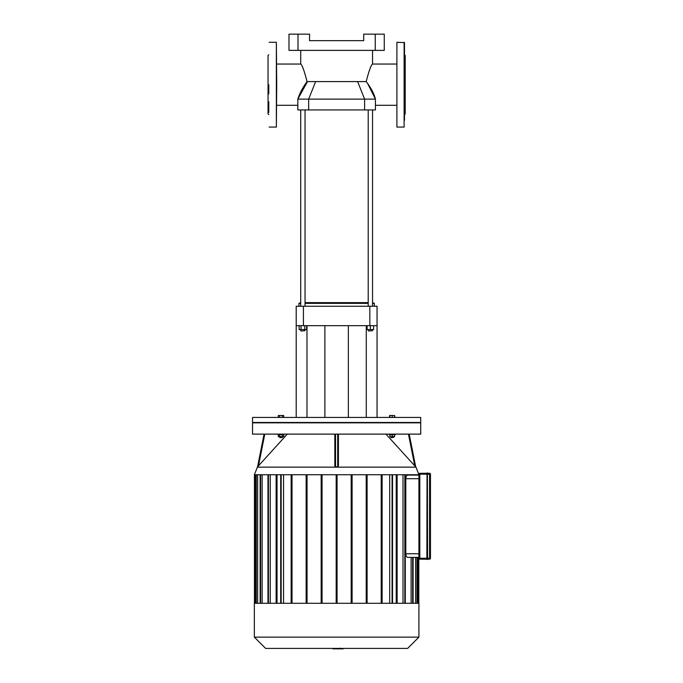 <?xml version="1.0" encoding="UTF-8"?>
<svg xmlns="http://www.w3.org/2000/svg" width="683" height="683" viewBox="0 0 683 683"><rect width="100%" height="100%" fill="white"/><g stroke="black" fill="none" stroke-linecap="round" stroke-linejoin="round"><path stroke-width="1.02" d="M404.114 42.269L404.114 127.081L396.9 127.081L396.9 42.269L404.481 42.628L404.481 56.971M404.481 42.628L404.481 112.388M404.481 54.725L405.198 55.443L405.198 113.907L404.481 114.633M404.481 84.675L404.481 120.328M396.9 42.269L396.9 127.081M268.778 84.675L268.778 93.827M268.778 101.767L268.778 112.388M268.778 54.725L268.052 55.443L268.052 113.907L268.778 114.633M276.717 84.675L276.359 127.081L276.359 42.269L276.717 84.675M426.858 473.285L419.814 473.285A0.905 0.905 0 0 0 418.918 474.19L418.918 558.276A0.905 0.905 0 0 0 419.814 559.181L419.814 558.276L427.037 558.276L427.037 472.926L426.858 559.36L427.575 559.36L427.396 472.926L427.575 559.36M427.575 559.181L429.564 559.181A0.905 0.905 0 0 0 430.461 558.276L430.461 474.19A0.905 0.905 0 0 0 429.564 473.285L427.575 473.285M419.814 559.181L426.858 559.181M418.918 558.276L419.814 558.276L419.814 474.19L429.564 474.19L429.564 558.276L430.461 558.276A0.905 0.905 0 0 1 429.564 559.181L429.564 558.276L427.037 558.276L427.037 559.539M332.971 648.85L332.971 648.415L332.971 648.85L340.279 648.85L340.279 648.415L340.288 648.85L340.288 648.415M333.791 648.85L332.886 648.415M343.114 648.415L343.114 648.85L340.288 648.85L340.288 648.116M340.902 648.85L340.902 648.415M394.603 417.433L394.603 415.52L389.549 415.52L389.549 417.433M392.264 417.433L392.264 415.52M389.916 417.433L389.916 415.52M394.97 417.433L394.603 415.52M282.352 417.433L282.352 415.52L278.288 415.52L278.288 417.433M279.637 417.433L279.637 415.52M283.701 417.433L283.701 415.52L282.352 415.52M336.625 422.487L420.719 422.487L420.719 417.433L252.539 417.433L252.539 422.487L336.625 422.487M407.819 557.379L418.918 557.379L407.819 557.379C406.675 557.26 406.001 556.056 405.796 553.768L405.796 478.698C406.001 476.418 406.675 475.214 407.819 475.086L418.918 475.086L407.819 475.086M412.66 603.302L412.66 557.379L413.113 557.379L413.113 603.302M416.98 603.302L416.98 557.379L417.433 557.379L417.433 603.302M418.372 603.302L418.372 557.379L418.824 557.379L418.824 603.302M418.824 474.728L418.372 474.728M417.433 474.728L416.98 474.728M413.113 474.728L412.66 474.728M411.115 557.379L411.115 603.302M415.614 557.379L415.614 603.302M265.619 648.415L407.64 648.415L418.918 637.137L254.341 637.137L265.619 648.415M254.341 637.137L254.341 603.302L418.918 603.302L418.918 637.137M270.237 603.302L270.237 474.728M283.556 603.302L283.556 474.728M262.135 603.302L262.135 474.728M257.645 603.302L257.645 474.728M389.694 474.728L389.694 603.302M403.021 474.728L403.021 603.302M291.137 603.302L291.137 474.728M276.12 603.302L276.12 474.728M277.025 474.728L277.025 603.302M337.078 474.728L337.078 603.302M351.19 474.728L351.19 603.302M352.095 603.302L352.095 474.728M366.208 474.728L366.208 603.302M367.104 603.302L367.104 474.728M381.216 474.728L381.216 603.302M382.121 603.302L382.121 474.728M415.699 466.839L409.202 434.123L415.699 466.83L414.76 465.823L415.99 467.146L418.918 474.728L254.341 474.728L257.559 466.83L264.056 434.123L257.559 466.839M397.13 603.302L397.13 474.728M396.234 474.728L396.234 603.302M292.034 474.728L292.034 603.302M306.146 603.302L306.146 474.728M307.051 474.728L307.051 603.302M321.164 603.302L321.164 474.728M322.069 474.728L322.069 603.302M336.173 474.728L336.173 603.302M280.995 437.701L282.438 437.342L279.552 437.342L280.995 437.701M282.352 434.704L282.352 436.616L283.701 436.616L283.701 434.704M278.288 434.704L278.288 436.616L282.352 436.616M279.637 434.704L279.637 436.616M278.109 434.123L278.109 434.704L283.88 434.704L283.88 434.123M391.18 437.701L393.707 437.342L391.18 437.701M393.707 436.616L393.707 437.342M389.916 434.704L389.916 436.616L394.603 436.616L394.603 434.704M392.264 434.704L392.264 436.616M389.378 434.123L389.378 434.704L395.15 434.704L395.15 434.123M338.435 465.823L338.435 434.123L338.435 465.823L337.709 466.839L335.541 466.839L334.824 465.823L334.824 434.123L334.824 465.9M334.824 465.823L335.549 466.839M257.551 466.839L258.49 465.823L257.551 466.839M287.287 434.123L258.49 465.823L264.791 434.123M252.539 434.123L420.719 434.123L420.719 422.845L252.539 422.845L252.539 434.123M408.46 434.123L414.76 465.823L385.963 434.123M296.209 325.671L303.423 325.671L303.423 306.24L296.209 306.24L296.209 417.433M306.983 325.671L306.983 417.433M303.423 325.671L377.05 325.671L377.05 417.433M366.276 325.671L366.276 417.433M377.05 325.671L377.05 306.24L369.827 306.24L369.827 325.671M303.423 306.24L369.827 306.24M298.01 34.15L288.986 34.15L288.986 50.388L298.01 50.388L298.01 34.15L309.561 34.15L309.561 40.647L363.697 40.647L363.697 34.15L375.249 34.15L375.249 50.388L298.01 50.388M375.249 50.388L384.264 50.388L384.264 34.15L375.249 34.15M367.633 83.522L375.428 99.112L297.831 99.112C299.675 93.289 302.757 87.45 307.068 81.584L366.182 81.584L367.633 83.522C371.62 88.978 374.216 94.177 375.428 99.112L375.428 109.937L297.831 109.937L297.831 99.112L307.495 81.584M303.815 86.459L302.381 88.799M307.068 81.584C304.268 70.767 302.151 64.928 300.716 64.048C302.125 64.885 304.242 70.725 307.068 81.584M366.182 81.584C368.991 70.767 371.108 64.928 372.542 64.048C371.125 64.885 369.008 70.725 366.182 81.584M372.542 303.354L374.344 303.354L372.542 302.629M368.205 302.629L305.045 302.629M300.716 302.629L298.915 303.354L300.716 303.354M305.045 303.354L368.205 303.354M298.915 306.24L298.915 303.354M301.075 331.016L305.045 330.657L301.075 331.016M305.045 329.573L305.045 330.657M304.755 325.671L304.755 329.573L306.633 329.573L306.633 325.671M299.128 325.671L299.128 329.573L304.755 329.573M301.007 325.671L301.007 329.573M305.045 306.24L305.045 109.937M368.572 331.016L372.542 330.657L368.572 331.016M367.121 325.671L367.121 329.573L373.618 329.573L373.618 325.671M370.374 325.671L370.374 329.573M418.918 474.19L419.814 474.19L419.814 473.285M429.564 473.285L429.564 474.19L430.461 474.19M418.918 553.768L405.796 553.768M405.796 478.698L418.918 478.698M254.879 474.728L254.879 603.302M256.27 603.302L256.27 474.728M260.599 603.302L260.599 474.728M268.41 603.302L268.41 474.728M392.085 603.302L392.085 474.728M404.848 603.302L404.848 474.728M281.165 603.302L281.165 474.728M335.541 466.839L335.541 434.123M337.709 434.123L337.709 466.839M415.99 467.146L257.269 467.146M357.627 81.584L364.594 99.112L364.594 109.937M315.631 81.584L308.656 99.112L308.656 109.937M269.136 127.081L276.359 127.081M269.136 42.269L276.359 42.269M392.537 603.302L392.537 474.728M405.301 603.302L405.301 474.728M260.146 474.728L260.146 603.302M280.713 474.728L280.713 603.302M255.818 474.728L255.818 603.302M267.958 474.728L267.958 603.302M254.435 474.728L254.435 603.302M279.552 436.616L279.552 437.342M282.438 436.616L282.438 437.342M390.821 436.616L390.821 437.342M348.356 417.433L348.356 325.671M324.895 417.433L324.895 325.671M276.717 105.302L297.831 105.302M276.717 64.048L300.716 64.048L300.716 50.388M375.428 105.302L396.541 105.302M372.542 50.388L372.542 64.048L396.541 64.048M374.344 306.24L374.344 303.354M300.716 329.573L300.716 330.657M300.716 306.24L300.716 109.937M368.205 329.573L368.205 330.657M372.542 329.573L372.542 330.657M372.542 306.24L372.542 109.937M368.205 306.24L368.205 109.937"/></g></svg>
